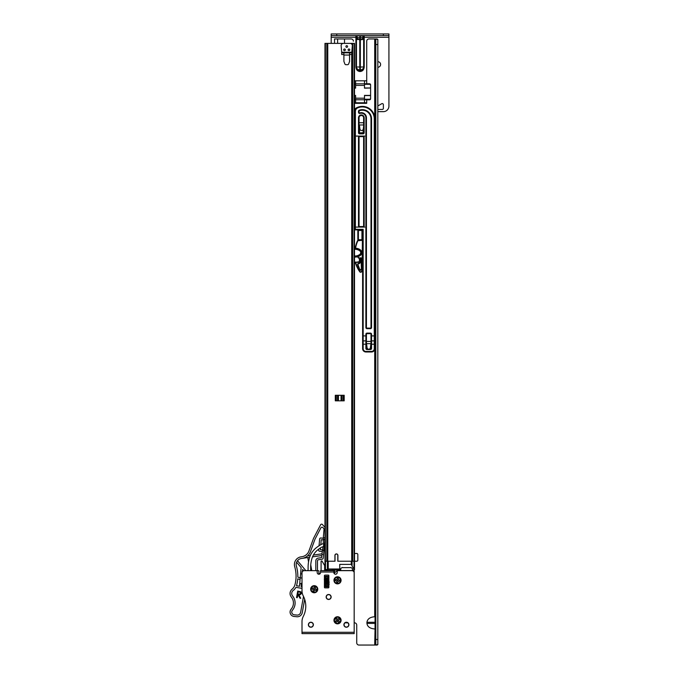 <?xml version="1.0" encoding="UTF-8"?>
<svg xmlns="http://www.w3.org/2000/svg" width="679" height="679" viewBox="0 0 679 679"><rect width="100%" height="100%" fill="white"/><g stroke="black" fill="none" stroke-linecap="round" stroke-linejoin="round"><path stroke-width="1.02" d="M359.361 124.919L359.963 129.078A1.664 1.664 0 0 0 363.265 129.078L363.613 126.387M366.244 341.444L367.067 347.758A1.664 1.664 0 0 0 370.369 347.758L371.184 341.444M334.526 38.949L334.526 43.388L334.526 38.949L351.179 38.949A2.224 2.224 0 0 1 353.394 41.164M345.034 622.847L347.775 622.847M354.175 622.847L354.506 622.847A2.224 2.224 0 0 1 356.73 625.07L356.73 642.826A2.224 2.224 0 0 0 358.945 645.05L374.706 645.05L375.046 628.958M375.046 623.407L366.94 623.407C367.424 626.725 370.021 628.576 374.706 628.958M366.94 623.407L366.94 622.295L375.046 622.295M375.046 616.744L374.706 616.744C370.021 617.118 367.424 618.968 366.94 622.295M366.719 83.755L366.719 41.164A2.224 2.224 0 0 1 368.935 38.949L375.776 38.949M366.719 99.821L366.719 103.327L354.506 103.327M359.14 122.755L363.613 122.755L359.14 122.755M354.506 553.47L356.73 553.47A1.112 1.112 0 0 1 357.833 554.582L357.833 560.133A1.112 1.112 0 0 1 356.73 561.236L354.506 561.236L354.506 569.562A0.552 0.552 -95.5 0 1 353.954 570.122L353.258 570.122L354.506 569.562L354.506 43.388L353.335 43.388M377.04 38.949L375.818 38.949M377.083 38.949L377.821 39.382L375.105 38.949L375.818 39.382L375.818 644.617L375.105 645.05L377.821 644.617L377.083 645.05M344.516 38.949L344.516 43.388M334.526 570.122L334.526 572.898L334.526 570.122M377.04 645.05L375.818 645.05M375.818 44.5L377.821 44.5L377.821 639.499L375.818 639.499M377.821 644.617L377.821 639.499M377.821 44.5L377.821 39.382M375.046 645.05L375.046 38.949L375.105 645.05M375.046 38.949L375.046 71.584L375.046 38.949M375.046 80.682L375.046 81.573L375.046 80.682M375.046 90.672L375.046 91.563L375.046 90.672M375.046 100.662L375.046 107.104L375.046 100.662M375.046 116.211L375.046 142.624L375.046 116.211M375.046 151.731L375.046 152.614L375.046 151.731M375.046 161.721L375.046 162.612L375.046 161.721M375.046 171.711L375.046 178.153L375.046 171.711M375.046 187.251L375.046 249.193L375.046 187.251M375.046 258.3L375.046 259.183L375.046 258.3M375.046 268.29L375.046 269.173L375.046 268.29M375.046 278.28L375.046 284.722L375.046 278.28M375.046 293.82L375.046 355.762L375.046 293.82M375.046 364.869L375.046 365.752L375.046 364.869M375.046 374.859L375.046 375.742L375.046 374.859M375.046 384.849L375.046 391.282L375.046 384.849M375.046 400.389L375.046 462.331L375.046 400.389M375.046 471.43L375.046 472.321L375.046 471.43M375.046 481.428L375.046 482.311L375.046 481.428M375.046 491.418L375.046 497.851L375.046 491.418M375.046 506.958L375.046 568.9L375.046 506.958M375.046 577.999L375.046 578.89L375.046 577.999M375.046 587.989L375.046 604.42L375.046 587.989M375.046 613.527L375.046 614.41L375.046 613.527M375.046 623.517L375.046 624.4L375.046 623.517M375.046 633.507L375.046 634.39L375.046 633.507M362.611 230.436L362.611 348.658A3.327 3.327 0 0 0 365.939 351.985L371.489 351.985A3.327 3.327 0 0 0 374.825 348.658L374.825 118.867A12.485 12.485 0 0 0 357.595 107.316A4.439 4.439 0 0 0 354.837 111.424L354.837 229.324A0.552 0.552 0 0 0 355.397 229.875L362.051 229.875A0.552 0.552 0 0 1 362.611 230.436L363.163 229.324L355.397 229.324L355.397 111.424A3.887 3.887 0 0 1 357.808 107.834A11.933 11.933 0 0 1 374.265 118.867L374.265 335.893L370.989 335.893L370.989 341.444L366.439 341.444L366.439 334.229A0.552 0.552 0 0 1 366.991 333.669L370.437 333.669A0.552 0.552 0 0 1 370.989 334.229L370.989 348.437L370.123 348.437M354.837 221.006L354.862 218.222M374.825 340.332A0.552 0.552 0 0 1 374.265 340.883L374.265 348.658A2.775 2.775 0 0 1 371.489 351.433L365.939 351.433A2.775 2.775 0 0 1 363.163 348.658L363.163 344.219L365.888 344.219L365.888 348.437A1.112 1.112 0 0 0 366.991 349.549L370.437 349.549A1.112 1.112 0 0 0 371.549 348.437L371.549 344.219L374.825 344.219L374.825 335.893L374.265 335.893L374.265 340.883L371.549 340.883L371.549 334.229A1.112 1.112 0 0 0 370.437 333.117L366.991 333.117A1.112 1.112 0 0 0 365.888 334.229L365.888 335.893L363.163 335.893L363.163 229.324L362.051 229.875L354.506 229.875L355.397 229.875L355.397 229.324L354.506 229.324M365.888 348.437L366.439 348.437L366.439 335.893L365.888 335.893L365.888 340.883L363.163 340.883A0.552 0.552 0 0 1 362.611 340.332M363.163 129.46L363.163 132.745L359.615 132.855L359.615 133.305A0.552 0.552 0 0 1 359.055 132.745L359.055 117.764A2.275 2.275 0 0 1 361.33 115.489A2.275 2.275 0 0 1 363.613 117.764L363.613 132.745A0.552 0.552 0 0 1 363.053 133.305L359.615 133.305L363.053 133.305A0.552 0.552 0 0 0 363.613 132.745L364.165 132.745L364.165 117.764A2.835 2.835 0 0 0 361.33 114.929A2.835 2.835 0 0 0 358.504 117.764L358.504 132.745A1.112 1.112 0 0 0 359.615 133.856L363.053 133.856A1.112 1.112 0 0 0 364.165 132.745M359.505 126.948L359.055 126.948L359.505 126.948L359.505 132.745L358.504 132.745M362.611 344.219L362.611 335.893L363.163 335.893L363.163 344.219L362.611 344.219M374.265 118.867L374.825 118.867A12.485 12.485 0 0 0 354.506 109.141A12.485 12.485 0 0 1 357.595 107.316L354.183 109.404M354.506 228.5A0.552 0.552 0 0 0 354.837 227.991A0.552 0.552 0 0 1 354.506 228.5A0.552 0.552 0 0 0 354.837 227.991L354.506 227.991M354.837 180.478A0.552 0.552 0 0 0 354.506 179.969A0.552 0.552 0 0 1 354.837 180.478A0.552 0.552 0 0 0 354.506 179.969A0.552 0.552 0 0 1 354.837 180.478M355.397 111.424L354.837 111.424A4.439 4.439 0 0 1 357.595 107.316L354.548 109.828A4.999 4.999 0 0 0 354.506 109.956M367.305 348.437L366.439 348.437A0.552 0.552 0 0 0 366.991 348.989L367.882 348.989L366.991 348.989L366.991 347.224M369.546 348.989L370.437 348.989L369.546 348.989M364.165 117.764L363.613 117.764A2.275 2.275 0 0 0 361.33 115.489A2.275 2.275 0 0 0 359.055 117.764A2.275 2.275 0 0 1 361.33 115.489A2.275 2.275 0 0 1 363.613 117.764A2.275 2.275 0 0 0 361.33 115.489A2.275 2.275 0 0 0 359.055 117.764L358.504 117.764M371.549 334.229L370.989 334.229A0.552 0.552 0 0 0 370.437 333.669A0.552 0.552 0 0 1 370.989 334.229A0.552 0.552 0 0 0 370.437 333.669L370.437 333.117M366.991 333.117L366.991 333.669A0.552 0.552 0 0 0 366.439 334.229A0.552 0.552 0 0 1 366.991 333.669A0.552 0.552 0 0 0 366.439 334.229L365.888 334.229M366.439 344.219L365.888 344.219L365.888 340.883A0.552 0.552 0 0 0 366.439 340.332M370.989 340.332A0.552 0.552 0 0 0 371.549 340.883L371.549 344.219L370.989 344.219M370.437 349.549L370.437 348.989A0.552 0.552 0 0 0 370.989 348.437A0.552 0.552 0 0 1 370.437 348.989L370.437 347.224M359.157 126.659L359.675 126.871M359.429 124.944A0.552 0.552 0 0 1 359.055 124.418M354.625 220.106A0.552 0.552 0 0 0 354.837 219.665A0.552 0.552 0 0 1 354.625 220.106M363.053 226.548L359.615 226.548A0.552 0.552 0 0 1 359.055 225.997L359.055 137.183A0.552 0.552 0 0 1 359.615 136.632L363.053 136.632A0.552 0.552 0 0 1 363.613 137.183L363.613 225.997A0.552 0.552 0 0 1 363.053 226.548L363.053 227.1L364.827 227.1M370.437 328.118L366.991 328.118A0.552 0.552 0 0 1 366.439 327.567L366.439 117.764A5.109 5.109 0 0 0 359.785 112.892A0.552 0.552 0 0 1 359.055 112.366L359.055 111.237A0.552 0.552 0 0 1 359.429 110.711A8.657 8.657 0 0 1 370.989 118.867L370.989 327.567A0.552 0.552 0 0 1 370.437 328.118L370.437 328.678A1.112 1.112 0 0 0 371.549 327.567L371.549 118.867A9.217 9.217 0 0 0 359.242 110.193A1.112 1.112 0 0 0 358.504 111.237L358.504 112.366A1.112 1.112 0 0 0 359.946 113.427A4.549 4.549 0 0 1 365.888 117.764L365.888 327.567L366.439 327.567M354.565 180.707L354.506 181.42M357.833 230.478A0.552 0.552 0 0 1 358.393 229.926A0.552 0.552 0 0 0 357.833 230.478L357.833 239.695A0.552 0.552 0 0 0 358.393 240.247L361.941 240.247A0.552 0.552 0 0 0 362.501 239.695L362.501 230.478A0.552 0.552 0 0 0 361.941 229.926L358.393 229.926L358.393 230.478L361.941 230.478L361.941 239.695L358.393 239.695L358.393 230.478L357.833 230.478M361.941 240.247L362.611 240.247L361.941 240.247L361.941 239.695L362.611 239.695M361.941 229.926A0.552 0.552 0 0 1 362.501 230.478L361.941 230.478L362.111 229.952M360.091 269.886L361.058 269.291A0.662 0.662 0 0 1 359.768 269.521L357.952 264.572A0.552 0.552 0 0 1 358.436 263.825A2.224 2.224 0 0 0 360.498 261.61L360.498 258.402L361.058 258.071L361.389 269.291L361.389 258.071L360.838 257.731A0.662 0.662 0 0 0 360.167 258.402L360.167 261.61A1.884 1.884 0 0 1 358.41 263.494A0.891 0.891 0 0 0 357.638 264.683L359.454 269.639A1.002 1.002 0 0 0 361.389 269.291M357.774 256.687L358.198 257.85L359.395 258.402L359.395 261.661L355.304 262.417A31.404 31.404 0 0 0 359.751 271.795A1.112 1.112 0 0 0 361.618 271.719L362.611 270.004M362.611 240.358L358.385 240.358A1.112 1.112 0 0 0 357.366 241.028A31.404 31.404 0 0 0 355.219 248.191M361.618 271.719L361.33 271.549A0.781 0.781 0 0 1 360.023 271.608L359.675 271.685M361.33 271.549L362.238 270.649A1.112 1.112 0 0 0 362.391 270.089L362.391 240.918A0.552 0.552 0 0 0 361.831 240.358L362.611 240.918M360.838 257.731L360.167 258.402M360.023 271.608A31.073 31.073 0 0 1 355.626 262.323L359.055 262.323A0.662 0.662 0 0 0 359.726 261.661L359.726 258.402L358.198 257.85M359.055 262.323L359.726 261.661M355.55 248.2A31.073 31.073 0 0 1 357.672 241.164A0.781 0.781 0 0 1 358.385 240.697L361.831 240.358L362.391 240.918L362.051 270.089A0.781 0.781 0 0 1 361.949 270.48M355.626 261.992L355.304 262.417M326.09 570.122L338.719 570.122L335.129 572.21L334.424 573.263M327.388 561.236L327.388 569.409L328.22 569.01L327.253 570.122L326.905 569.562L327.736 569.808M324.978 43.388L324.978 569.562L325.827 570.122L340.739 570.122M325.827 570.122L325.53 570.122A0.552 0.552 -96.8 0 1 324.978 569.562M351.264 564.385L339.746 564.385L339.746 569.01L328.22 569.01L328.22 561.236L335.027 561.236L335.027 555.414A1.383 1.383 -95.4 0 1 336.411 554.022A1.383 1.383 -95.4 0 1 337.803 555.414L337.803 561.236L351.264 561.236L351.264 564.385L354.082 569.562M352.401 570.122L353.258 570.122M339.746 570.122L339.746 569.01M337.803 561.236L337.803 555.414M354.506 43.388L325.368 43.388L325.368 561.236L334.917 561.236L334.917 555.414A1.502 1.502 0 0 1 336.411 553.911A1.502 1.502 0 0 1 337.913 555.414L337.913 561.236L354.506 561.236M335.299 395.28L344.185 395.28L344.185 400.831L335.299 400.831L335.299 395.28M350.067 43.388L350.491 43.388M354.005 569.384L354.005 561.236L353.394 561.236M328.992 43.388L329.417 43.388M324.978 250.967L324.978 245.425L324.978 250.967M324.978 52.818L324.978 47.267L324.978 52.818M338.431 400.831L338.431 395.28L337.48 395.28L337.48 400.831M342.012 400.831L342.012 395.28L341.053 395.28L341.053 400.831M345.9 46.495A0.832 0.832 0 0 0 346.74 47.326A0.832 0.832 0 0 0 347.572 46.495A0.832 0.832 0 0 0 346.74 45.663A0.832 0.832 0 0 0 345.9 46.495M343.684 49.822A0.832 0.832 0 0 0 344.516 50.653A0.832 0.832 0 0 0 345.348 49.822A0.832 0.832 0 0 0 344.516 48.99A0.832 0.832 0 0 0 343.684 49.822M343.905 55.041L343.905 61.382L344.881 63.979A1.112 1.112 0 0 0 345.917 64.7L347.58 64.7A1.112 1.112 0 0 0 348.624 63.979L349.566 61.458L349.566 55.041L343.905 55.041L343.905 52.818L349.566 52.818L349.566 55.041M351.79 52.266L352.342 45.603A2.224 2.224 0 0 0 350.118 43.388L343.353 43.388A2.224 2.224 0 0 0 341.13 45.603L341.681 52.266L351.79 52.266L351.79 52.818L341.681 52.818L341.681 54.49L343.905 54.49M341.681 52.266L341.681 52.818M351.79 52.818L351.79 54.49L349.566 54.49M348.123 49.822A0.832 0.832 0 0 0 348.955 50.653A0.832 0.832 0 0 0 349.787 49.822A0.832 0.832 0 0 0 348.955 48.99A0.832 0.832 0 0 0 348.123 49.822M354.506 257.052A8.878 8.878 0 0 0 360.498 255.296A3.327 3.327 0 0 0 360.498 249.974A8.878 8.878 0 0 0 354.506 248.217A8.878 8.878 0 0 1 360.498 249.974A3.327 3.327 0 0 1 360.524 249.991A3.327 3.327 0 0 0 360.498 249.974A3.327 3.327 0 0 1 360.498 255.296A8.878 8.878 0 0 1 354.506 257.052A8.878 8.878 0 0 0 360.498 255.296A8.878 8.878 0 0 1 355.168 257.078M354.506 255.941A7.775 7.775 0 0 0 359.828 254.413A2.224 2.224 0 0 0 359.828 250.857A7.775 7.775 0 0 0 354.506 249.337M361.126 250.585L361.559 251.315L361.126 254.684A3.327 3.327 0 0 1 360.498 255.296L360.303 255.032A8.547 8.547 0 0 1 354.506 256.721M317.764 589.211A3.556 3.556 0 0 0 314.207 585.663A3.556 3.556 0 0 0 310.659 589.211A3.556 3.556 0 0 0 314.207 592.767A3.556 3.556 0 0 0 317.764 589.211M341.079 580.333A3.556 3.556 0 0 0 337.522 576.777A3.556 3.556 0 0 0 333.966 580.333A3.556 3.556 0 0 0 337.522 583.881A3.556 3.556 0 0 0 341.079 580.333M341.079 620.292A3.556 3.556 0 0 0 337.522 616.744A3.556 3.556 0 0 0 333.966 620.292A3.556 3.556 0 0 0 337.522 623.848A3.556 3.556 0 0 0 341.079 620.292M328.644 594.49A2.495 2.495 0 0 0 326.141 596.985A2.495 2.495 0 0 0 328.644 599.481A2.495 2.495 0 0 0 331.14 596.985A2.495 2.495 0 0 0 328.644 594.49M310.872 622.236A2.495 2.495 0 0 0 308.376 624.739A2.495 2.495 0 0 0 310.872 627.235A2.495 2.495 0 0 0 313.375 624.739A2.495 2.495 0 0 0 310.872 622.236M346.4 622.236A2.495 2.495 0 0 0 343.905 624.739A2.495 2.495 0 0 0 346.4 627.235A2.495 2.495 0 0 0 348.904 624.739A2.495 2.495 0 0 0 346.4 622.236M302.002 632.285L302.002 621.599A11.102 11.102 0 0 1 303.258 616.464A22.203 22.203 0 0 0 303.258 595.933A11.102 11.102 0 0 1 302.002 590.798L302.002 572.898A2.224 2.224 0 0 1 304.217 570.674L316.1 570.674A1.112 1.112 0 0 1 317.212 571.786L317.212 572.567A1.664 1.664 0 0 0 318.875 574.23A1.664 1.664 0 0 0 320.539 572.567L320.539 572.007L333.856 572.007L333.856 572.567A1.664 1.664 0 0 0 335.528 574.23A1.664 1.664 0 0 0 337.191 572.567L337.191 571.786A1.112 1.112 0 0 1 338.303 570.674L351.951 570.674A2.224 2.224 0 0 1 354.175 572.898L354.175 632.285L302.002 632.285L302.002 633.617L354.175 633.617L354.175 632.285M328.865 587.327L328.865 575.673A0.552 0.552 0 0 0 328.305 575.113L324.978 575.113A0.552 0.552 0 0 0 324.426 575.673L324.426 587.327A0.552 0.552 0 0 0 324.978 587.878L328.305 587.878A0.552 0.552 0 0 0 328.865 587.327M333.856 572.007L333.856 570.674L320.539 570.674L320.539 572.007M350.305 633.617L342.522 633.617M332.752 570.674L333.856 570.674M320.539 570.674L321.651 570.674M328.865 579.085L328.415 579.654L328.008 579.094M328.865 579.883L328.755 579.085M329.179 584.398L328.857 583.838L328.432 584.415L328.313 583.405M325.224 583.838L324.885 584.415L324.426 579.085L324.978 580.163M324.885 584.415L324.426 583.855M324.757 584.415L324.316 579.085M329.094 581.75C328.95 584.466 328.806 584.466 328.653 581.75C328.509 579.026 328.356 579.026 328.212 581.75M328.976 581.75C328.831 584.466 328.687 584.466 328.534 581.75C328.39 579.026 328.237 579.026 328.093 581.75M324.986 581.75C324.834 579.026 324.689 579.026 324.537 581.75M352.401 570.716L352.401 569.019M352.401 570.564L340.739 570.564L340.739 569.206A1.664 1.562 0 0 1 342.403 567.644L342.403 567.449M350.729 567.449L350.729 567.644A1.664 1.562 0 0 1 352.401 569.206M350.729 567.644L342.403 567.644M348.734 624.739A2.334 2.334 0 0 1 346.4 627.065A2.334 2.334 0 0 1 344.075 624.739A2.334 2.334 0 0 1 346.4 622.405A2.334 2.334 0 0 1 348.734 624.739M313.214 624.739A2.334 2.334 0 0 1 310.88 627.065A2.334 2.334 0 0 1 308.546 624.739A2.334 2.334 0 0 1 310.88 622.405A2.334 2.334 0 0 1 313.214 624.739M326.31 596.985A2.334 2.334 0 0 1 328.644 594.651A2.334 2.334 0 0 1 330.97 596.985A2.334 2.334 0 0 1 328.644 599.311A2.334 2.334 0 0 1 326.31 596.985M324.409 544.278A1.944 1.944 0 0 1 324.978 545.237M324.978 546.162A1.944 1.944 0 0 1 324.146 547.325M306.993 570.674A1.112 1.112 0 0 0 308.105 569.562L308.105 567.271A33.305 33.305 0 0 1 309.497 557.739A19.98 19.98 0 0 1 315.964 548.012A33.305 33.305 0 0 1 322.219 543.955A1.944 1.944 0 0 1 322.771 543.786A0.552 0.552 0 0 1 323.306 543.998A1.944 1.944 0 0 1 321.753 547.104A30.75 30.75 0 0 0 317.585 549.99A17.425 17.425 0 0 0 311.95 558.469A30.75 30.75 0 0 0 310.659 567.271L310.659 569.562A1.112 1.112 0 0 0 311.771 570.674L310.753 564.877M302.062 620.402A8.878 8.878 0 0 0 302.002 621.293A0.552 0.552 0 0 1 302.002 621.293L302.002 630.401M352.673 570.793L353.615 570.674A0.552 0.552 0 0 1 354.175 571.226L354.175 630.401M318.875 574.23L318.875 571.226A0.552 0.552 0 0 0 318.315 570.674L303.666 570.674A1.664 1.664 0 0 0 302.002 572.338L302.002 577.668M335.129 572.21A1.443 1.443 0 0 0 334.416 573.458L334.11 573.449M319.427 574.137L319.427 573.449L318.875 573.449M328.364 586.741L328.364 584.415M328.364 579.637L328.364 576.335M324.927 576.335L324.927 579.543M324.927 584.356L324.927 586.741M320.284 573.449L319.427 573.449M321.091 570.674L321.091 561.491A0.552 0.552 0 0 1 322.126 561.219L324.494 565.318A1.112 1.112 0 0 1 324.647 565.87L324.647 570.674M332.192 570.674L332.192 569.562M326.641 570.122L326.641 570.674M328.865 586.741L324.426 586.741M324.426 576.335L328.865 576.335M302.257 612.645L304.676 599.294L302.257 612.645A4.999 4.999 0 0 1 296.91 616.736A4.999 4.999 0 0 1 296.867 616.736L294.1 616.473A4.439 4.439 0 0 1 291.155 609.156A9.438 9.438 0 0 0 291.308 597.028A5.551 5.551 0 0 1 292.055 589.253A8.878 8.878 0 0 0 294.966 584.687A33.755 33.755 0 0 0 294.72 566.702A7.775 7.775 0 0 1 301.06 556.839L301.866 556.729A8.878 8.878 -98.2 0 0 308.945 550.966L313.24 539.126A9.438 9.438 27.4 0 1 313.732 537.997L320.615 524.748A1.112 1.112 0 0 1 322.432 524.528L324.978 527.396M303.505 596.417L300.619 612.356A3.327 3.327 0 0 1 297.029 615.072L294.262 614.809A2.775 2.775 0 0 1 292.42 610.243A11.102 11.102 0 0 0 292.598 595.975A3.887 3.887 0 0 1 293.701 590.136A12.765 12.765 0 0 0 295.976 587.318L302.002 588.404M301.544 593.217L298.938 594.863L300.738 598.326L299.931 598.182L298.132 594.711L297.207 597.69L296.553 597.571L297.733 591.027L300.992 591.927M300.016 591.468L301.51 593.505L298.938 594.863L300.738 598.326L298.531 594.566C299.88 595.025 300.797 594.66 301.298 593.463L300.415 591.825L297.911 591.282L296.808 597.393L297.572 594.388L298.276 594.515L299.931 598.182M301.468 592.648L301.544 593.208M310.311 555.507L307.511 555.906A10.55 10.55 0 0 0 310.498 551.552A10.55 10.55 0 0 1 301.663 558.444L309.641 557.281M312.51 556.865L321.77 555.524L321.583 557.62L318.196 558.113A2.775 2.775 0 0 0 315.82 560.854L315.82 570.674M324.969 537.81L324.876 538.914L324.969 537.81L323.314 537.666L323.323 544.015M317.483 570.674L317.483 560.854A1.112 1.112 0 0 1 318.434 559.759L322.084 559.233A1.333 1.333 0 0 0 323.221 558.028L323.756 551.84A3.327 3.327 0 0 1 324.978 549.549M302.002 586.715L301.145 586.563L301.434 583.295M300.084 579.637L297.733 578.831A35.52 35.52 0 0 1 296.511 585.722L299.498 586.266L300.254 577.651L302.002 578.253M300.228 577.931L297.818 577.099A35.52 35.52 0 0 0 296.417 566.218A6.103 6.103 0 0 1 301.663 558.444M315.328 538.54A11.653 11.653 27.4 0 0 314.716 539.941L310.498 551.552L314.716 539.941A11.653 11.653 27.4 0 1 315.328 538.54L320.827 527.956A1.333 1.333 0 0 1 323.009 527.685L324.07 528.89L323.314 537.666M296.613 562.246L301.128 567.627L300.254 577.651M318.757 549.073L318.672 550.075A1.112 1.112 0 0 0 319.682 551.28L322.118 551.492M323.263 538.218L320.836 538.006A1.112 1.112 0 0 0 319.631 539.016L319.045 545.772M323.102 546.561L321.854 554.471L323.518 554.616M302.494 571.158L302.647 569.435L303.691 570.674M301.875 578.211L302.002 576.811M302.002 585.417A1.884 1.884 0 0 1 301.247 585.417M301.408 583.55L302.002 583.634M302.002 574.145L300.602 573.662M305.864 570.674L297.504 560.718M307.774 557.552L308.538 561.915M309.497 557.756L309.42 557.315M313.24 539.126L313.732 537.997M322.814 549.88L323.824 551.076L324.876 538.914L323.679 539.924M321.914 553.826L313.375 555.057M302.647 558.299A10.55 10.55 0 0 0 307.511 555.906M322.262 549.829L320.378 549.667L320.539 547.843M320.811 544.711L321.243 539.712L323.119 539.873M302.002 583.023L299.685 584.144M304.167 556.067L305.219 555.524M308.461 552.052L308.877 551.153M297.029 597.435L296.553 597.571L297.911 591.282M298.276 594.515L297.572 594.388M299.422 591.995L298.268 591.782L297.869 594.015L298.989 594.227L300.831 593.387L299.464 591.774L301.052 593.421L298.989 594.227M298.268 591.782L299.464 591.774M298.955 594.439L297.869 594.015M328.313 576.335L328.313 586.036M324.978 578.72L324.978 576.709M324.978 580.961L324.978 578.601M324.978 585.969L324.978 580.944L327.974 580.613L327.974 576.513M325.309 576.335L325.309 579.28L328.313 578.992L328.313 585.077M324.978 583.864L324.978 585.918M324.978 586.096L325.309 586.741M324.978 578.525L327.974 578.194M324.978 576.904L324.978 583.448L327.974 583.134L328.313 580.944M324.978 578.992L324.978 583.821M324.978 578.398L327.974 578.185L328.313 578.72M339.865 618.331A3.055 3.055 0 0 0 335.562 617.958A3.055 3.055 0 0 0 335.18 622.253A3.055 3.055 0 0 0 339.483 622.635A3.055 3.055 0 0 0 339.865 618.331M337.421 621.446L335.91 622.176L335.392 621.548L336.377 620.199L335.638 618.688L336.266 618.162L337.624 619.146L339.135 618.416L339.653 619.036L338.668 620.394L339.407 621.905L338.779 622.431L337.421 621.446L337.624 619.146M336.521 618.586L336.266 618.162M336.377 620.199L338.668 620.394M339.228 619.29L339.653 619.036M338.524 621.998L338.779 622.431M335.816 621.302L335.392 621.548M315.217 586.333A3.055 3.055 0 0 0 311.33 588.209A3.055 3.055 0 0 0 313.206 592.096A3.055 3.055 0 0 0 317.093 590.221A3.055 3.055 0 0 0 315.217 586.333M314.708 590.246L313.791 591.655L313.019 591.384L313.172 589.712L311.771 588.795L312.043 588.022L313.715 588.175L314.632 586.775L315.404 587.038L315.251 588.71L316.652 589.635L316.38 590.407L314.708 590.246L313.715 588.175M312.476 588.26L312.043 588.022M311.771 588.795L312.255 588.88M313.172 589.712L315.251 588.71M315.166 587.479L315.404 587.038M314.632 586.775L314.547 587.259M315.947 590.161L316.38 590.407M316.652 589.635L316.159 589.55M313.257 590.951L313.019 591.384M313.791 591.655L313.876 591.163M337.972 577.311A3.055 3.055 0 0 0 334.501 579.883A3.055 3.055 0 0 0 337.073 583.354A3.055 3.055 0 0 0 340.544 580.774A3.055 3.055 0 0 0 337.972 577.311M338.21 581.258L337.565 582.811L336.759 582.692L336.597 581.02L335.044 580.375L335.163 579.569L336.835 579.408L337.48 577.854L338.286 577.973L338.448 579.645L340.001 580.29L339.882 581.088L338.21 581.258L336.835 579.408M335.638 579.722L335.163 579.569M335.044 580.375L335.545 580.367M336.597 581.02L338.448 579.645M338.134 578.449L338.286 577.973M337.48 577.854L337.488 578.355M339.407 580.944L339.882 581.088M340.001 580.29L339.5 580.299M336.911 582.217L336.759 582.692M337.565 582.811L337.556 582.31M377.821 67.255A2.775 2.775 0 0 0 380.596 64.48A2.775 2.775 0 0 0 377.821 61.704M383.372 35.614L383.372 33.95L388.923 33.95L388.923 35.614L331.191 35.614L331.191 33.95L336.742 33.95L336.742 35.614M383.372 33.95L336.742 33.95M354.506 83.755L355.618 83.755L355.618 87.99L354.506 87.99M354.506 84.323L355.618 84.323M364.496 84.323L369.495 84.323L369.495 83.755A1.112 1.044 0 0 1 370.598 84.799L370.598 87.99L364.496 87.99L364.496 83.755L369.495 83.755M369.495 99.821L364.496 99.821L364.496 95.586L370.598 95.586L370.598 98.778A1.112 1.044 180 0 1 369.495 99.821L369.495 99.253L364.496 99.253M354.506 99.821L355.618 99.821L355.618 99.253L354.506 99.253M370.598 85.367A1.112 1.044 180 0 0 369.495 84.323M369.495 99.253A1.112 1.044 -0 0 0 370.598 98.209M354.506 95.586L355.618 95.586L355.618 99.253M354.506 88.177L355.618 87.99M364.496 87.99L364.496 85.384L355.618 85.384L355.618 80.801L366.719 80.801M364.496 98.2L355.618 98.2L355.618 99.762L364.496 99.762L364.496 95.586M355.618 95.586L354.506 95.4M364.496 88.177L370.598 87.99M370.598 88.177L370.598 95.4L364.496 95.4M355.618 83.814L364.496 83.814L364.496 85.384M355.618 88.177L355.618 85.384M355.618 98.2L355.618 95.4M362.051 39.026L362.051 39.501L363.664 39.501L363.664 36.174L359.777 35.894L359.777 37.837L360.337 37.837L360.337 39.501L359.777 39.501L360.422 39.501M362.051 39.501L359.777 40.053L358.062 39.026L359.777 39.501L359.777 70.998L360.337 70.998C362.34 70.743 363.452 69.411 363.664 66.992L364.216 66.992C363.969 69.699 362.679 71.193 360.337 71.482L359.777 71.482C357.434 71.193 356.144 69.699 355.898 66.992L355.898 37.277L356.45 37.277M359.777 71.482L359.777 70.998C357.774 70.743 356.662 69.411 356.45 66.992L356.45 39.501L358.062 39.501M356.45 66.992L360.337 66.992L360.337 39.501A3.327 3.327 0 0 0 363.664 36.174A0.552 0.552 0 0 1 364.216 35.614L364.216 37.277L363.664 37.277L363.664 66.992A3.327 2.886 -0 0 1 360.337 69.878L359.777 69.878A3.327 2.886 -0 0 1 356.45 66.992L355.898 66.992M364.496 83.814L364.496 80.801L354.506 80.801M364.496 99.762L364.496 102.784L366.719 102.775M355.618 99.762L355.618 102.784L354.506 102.775M359.777 35.614L356.45 36.174A3.327 3.327 0 0 0 359.777 39.501L359.777 37.837A3.327 1.664 180 0 1 356.45 36.174L356.45 39.501M377.821 105.966A11.102 11.102 0 0 0 378.254 105.729L381.7 103.734A1.112 1.112 0 0 1 383.372 104.702L383.372 108.326A1.112 1.112 0 0 1 382.26 109.438L377.821 109.438M388.923 35.614L388.923 106.102A5.551 5.551 0 0 1 383.372 111.653L377.821 111.653M331.191 43.388L331.191 35.614M331.191 37.277L355.898 37.277L355.898 35.614A0.552 0.552 0 0 1 356.45 36.174M374.706 38.949L374.706 117.212M374.706 349.507L374.706 616.744M337.633 38.949L337.633 43.388M337.633 570.122L337.633 570.75M375.776 39.289L375.776 644.702M366.533 343.659L370.895 343.659M359.429 124.978L363.613 124.978M370.437 328.678L366.991 328.678A1.112 1.112 0 0 1 365.888 327.567M355.949 227.1L359.615 227.1A1.112 1.112 0 0 1 358.504 225.997L359.055 225.997M363.053 136.632L363.053 136.08L359.615 136.08A1.112 1.112 0 0 0 358.504 137.183L358.504 225.997M364.827 136.08L363.053 136.08A1.112 1.112 0 0 1 364.165 137.183L364.165 225.997A1.112 1.112 0 0 1 363.053 227.1L359.615 227.1L359.615 226.548M357.595 107.316L357.808 107.834M359.615 133.856L359.615 133.305A0.552 0.552 0 0 1 359.055 132.745M363.053 133.856L363.053 132.855M371.489 351.433L371.489 351.985A3.327 3.327 0 0 0 374.825 348.658L374.265 348.658M363.163 348.658L362.611 348.658A3.327 3.327 0 0 0 365.939 351.985L365.939 351.433M366.439 348.437A0.552 0.552 0 0 0 366.991 348.989L366.991 349.549M371.549 348.437L370.989 348.437M363.163 132.745L363.613 132.745M359.564 125.988L359.055 125.988M359.505 125.53L359.055 125.53M355.949 136.08L359.615 136.08L359.615 136.632M363.613 137.183L364.165 137.183M358.504 137.183L359.055 137.183M363.613 225.997L364.165 225.997M358.504 112.366L359.055 112.366M359.055 111.237L358.504 111.237M359.429 110.711L359.242 110.193M359.946 113.427L359.785 112.892M370.989 118.867L371.549 118.867M365.888 117.764L366.439 117.764M370.989 327.567L371.549 327.567M366.991 328.678L366.991 328.118M357.833 239.695L358.393 240.247M358.512 258.071L358.088 256.586M359.726 258.402A0.662 0.662 0 0 0 359.055 257.731M325.479 561.236L325.479 569.562L326.905 569.562M352.095 561.236L352.095 565.183M338.719 570.122L333.304 570.122M339.67 569.562L333.304 569.562M354.115 43.388L354.115 561.236M352.673 43.388L352.673 561.236M351.73 43.388L351.73 44.084M351.73 54.49L351.73 561.236M327.753 43.388L327.753 561.236M326.811 43.388L326.811 561.236M336.249 400.831L336.249 395.28M343.234 400.831L343.234 395.28M354.506 248.556A8.547 8.547 0 0 1 360.294 250.237A2.996 2.996 0 0 1 360.303 255.032M361.126 254.684A3.327 3.327 0 0 1 360.498 255.296M297.614 594.184L298.089 591.528M324.978 578.194L328.313 578.194M327.974 586.283L328.313 583.448M328.313 585.714L325.309 585.468L325.309 586.427L328.313 586.096M328.313 585.646L324.978 585.714M324.978 580.053L328.313 580.053M328.313 583.482L325.309 583.159L325.309 584.246L327.974 584.246M328.313 584.279L325.309 584.441L328.313 584.517M324.978 582.48L328.313 582.48M325.309 584.212L327.974 584.212M324.978 584.517L324.978 585.646M324.978 577.057L328.313 577.057M324.978 576.972L328.313 576.972M324.978 580.316L328.313 580.316M325.309 578.262L327.974 578.262M324.978 578.941L328.313 578.941M324.978 582.2L328.313 582.2M325.309 581.733L328.313 581.394L325.309 581.716M324.978 580.944L327.974 580.613M363.664 66.992L360.337 66.992L360.337 71.482M355.618 102.775L364.496 102.775L355.618 102.784M360.337 35.614L360.337 37.837A3.327 1.664 -0 0 0 363.664 36.174M388.923 37.277L364.216 37.277L364.216 66.992M325.182 579.094L324.859 579.654"/></g></svg>

